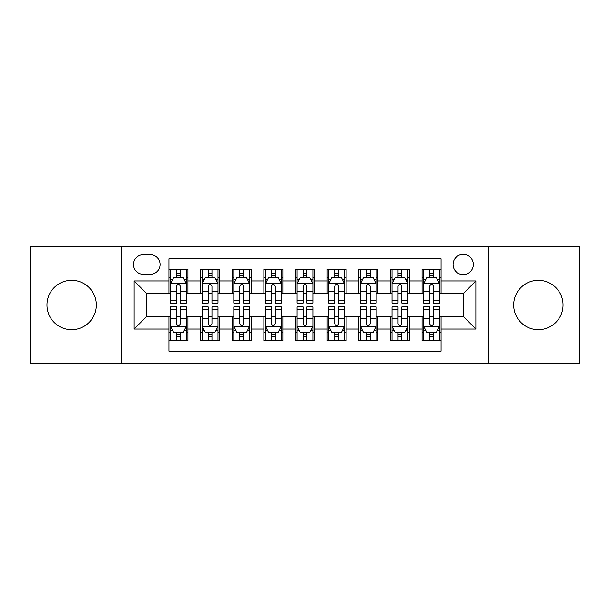 <?xml version="1.0" encoding="UTF-8"?>
<svg xmlns="http://www.w3.org/2000/svg" width="610" height="610" viewBox="0 0 610 610"><rect width="100%" height="100%" fill="white"/><g stroke="black" fill="none" stroke-linecap="round" stroke-linejoin="round"><path stroke-width="0.91" d="M538.363 280.318A24.682 24.682 0 0 0 513.681 305A24.682 24.682 0 0 0 538.363 329.682A24.682 24.682 0 0 0 563.045 305A24.682 24.682 0 0 0 538.363 280.318M71.637 280.318A24.682 24.682 0 0 0 46.955 305A24.682 24.682 0 0 0 71.637 329.682A24.682 24.682 0 0 0 96.319 305A24.682 24.682 0 0 0 71.637 280.318M463.211 254.37A10.126 10.126 0 0 0 453.085 264.496A10.126 10.126 0 0 0 463.211 274.622A10.126 10.126 0 0 0 473.337 264.496A10.126 10.126 0 0 0 463.211 254.37M488.526 363.537L579.5 363.537L579.5 246.463L488.526 246.463L488.526 363.537L121.474 363.537L121.474 246.463L30.5 246.463L30.5 363.537L121.474 363.537M441.06 269.399L422.074 269.399L422.074 280.951L409.424 280.951L409.424 293.608L422.074 293.608L422.074 280.951M409.424 280.951L409.424 269.399L390.438 269.399L390.438 280.951L377.781 280.951L377.781 293.608L390.438 293.608L390.438 280.951M377.781 280.951L377.781 269.399L358.794 269.399L358.794 280.951L346.137 280.951L346.137 293.608L358.794 293.608L358.794 280.951M346.137 280.951L346.137 269.399L327.151 269.399L327.151 280.951L314.493 280.951L314.493 293.608L327.151 293.608L327.151 280.951M314.493 280.951L314.493 269.399L295.507 269.399L295.507 280.951L282.849 280.951L282.849 293.608L295.507 293.608L295.507 280.951M282.849 280.951L282.849 269.399L263.863 269.399L263.863 280.951L251.206 280.951L251.206 293.608L263.863 293.608L263.863 280.951M251.206 280.951L251.206 269.399L232.219 269.399L232.219 280.951L219.562 280.951L219.562 293.608L232.219 293.608L232.219 280.951M219.562 280.951L219.562 269.399L200.576 269.399L200.576 293.608L187.926 293.608L187.926 269.399L168.939 269.399M168.939 340.601L187.926 340.601L187.926 316.392L200.576 316.392L200.576 340.601L219.562 340.601L219.562 316.392L232.219 316.392L232.219 329.049L219.562 329.049M232.219 329.049L232.219 340.601L251.206 340.601L251.206 316.392L263.863 316.392L263.863 329.049L251.206 329.049M263.863 329.049L263.863 340.601L282.849 340.601L282.849 316.392L295.507 316.392L295.507 329.049L282.849 329.049M295.507 329.049L295.507 340.601L314.493 340.601L314.493 316.392L327.151 316.392L327.151 329.049L314.493 329.049M327.151 329.049L327.151 340.601L346.137 340.601L346.137 316.392L358.794 316.392L358.794 329.049L346.137 329.049M358.794 329.049L358.794 340.601L377.781 340.601L377.781 316.392L390.438 316.392L390.438 329.049L377.781 329.049M390.438 329.049L390.438 340.601L409.424 340.601L409.424 316.392L422.074 316.392L422.074 329.049L409.424 329.049M143.304 274.309L150.266 274.309A9.806 9.806 0 0 0 160.079 264.496A9.806 9.806 0 0 0 150.266 254.69L143.304 254.69A9.806 9.806 0 0 0 133.499 264.496A9.806 9.806 0 0 0 143.304 274.309M488.526 246.463L121.474 246.463M441.06 280.951L441.06 258.8L168.939 258.8L168.939 293.608L146.789 293.608L146.789 316.392L168.939 316.392L168.939 351.2L441.06 351.2L441.06 316.392L463.211 316.392L463.211 293.608L441.06 293.608L441.06 280.951L475.869 280.951L475.869 329.049L441.06 329.049M168.939 329.049L134.131 329.049L134.131 280.951L168.939 280.951M422.074 329.049L422.074 340.601L441.06 340.601M168.939 277.314L170.518 277.314M176.534 277.314L180.331 277.314M186.34 277.314L187.926 277.314M168.939 293.296L170.518 293.296M176.534 293.296L180.331 293.296M186.34 293.296L187.926 293.296M168.939 316.704L170.518 316.704M176.534 316.704L180.331 316.704M186.34 316.704L187.926 316.704M168.939 332.686L170.518 332.686M176.534 332.686L180.331 332.686M186.34 332.686L187.926 332.686M200.576 293.296L202.162 293.296M208.17 293.296L211.967 293.296M217.983 293.296L219.562 293.296M200.576 277.314L202.162 277.314M208.17 277.314L211.967 277.314M217.983 277.314L219.562 277.314M200.576 316.704L202.162 316.704M208.17 316.704L211.967 316.704M217.983 316.704L219.562 316.704M200.576 332.686L202.162 332.686M208.17 332.686L211.967 332.686M217.983 332.686L219.562 332.686M232.219 316.704L233.805 316.704M239.814 316.704L243.611 316.704M249.627 316.704L251.206 316.704M232.219 332.686L233.805 332.686M239.814 332.686L243.611 332.686M249.627 332.686L251.206 332.686M232.219 277.314L233.805 277.314M239.814 277.314L243.611 277.314M249.627 277.314L251.206 277.314M232.219 293.296L233.805 293.296M239.814 293.296L243.611 293.296M249.627 293.296L251.206 293.296M263.863 316.704L265.449 316.704M271.458 316.704L275.255 316.704M281.271 316.704L282.849 316.704M263.863 332.686L265.449 332.686M271.458 332.686L275.255 332.686M281.271 332.686L282.849 332.686M263.863 277.314L265.449 277.314M271.458 277.314L275.255 277.314M281.271 277.314L282.849 277.314M263.863 293.296L265.449 293.296M271.458 293.296L275.255 293.296M281.271 293.296L282.849 293.296M295.507 316.704L297.093 316.704M303.101 316.704L306.899 316.704M312.907 316.704L314.493 316.704M295.507 332.686L297.093 332.686M303.101 332.686L306.899 332.686M312.907 332.686L314.493 332.686M295.507 277.314L297.093 277.314M303.101 277.314L306.899 277.314M312.907 277.314L314.493 277.314M295.507 293.296L297.093 293.296M303.101 293.296L306.899 293.296M312.907 293.296L314.493 293.296M327.151 316.704L328.729 316.704M334.745 316.704L338.542 316.704M344.551 316.704L346.137 316.704M327.151 332.686L328.729 332.686M334.745 332.686L338.542 332.686M344.551 332.686L346.137 332.686M327.151 277.314L328.729 277.314M334.745 277.314L338.542 277.314M344.551 277.314L346.137 277.314M327.151 293.296L328.729 293.296M334.745 293.296L338.542 293.296M344.551 293.296L346.137 293.296M358.794 316.704L360.373 316.704M366.389 316.704L370.186 316.704M376.195 316.704L377.781 316.704M358.794 332.686L360.373 332.686M366.389 332.686L370.186 332.686M376.195 332.686L377.781 332.686M358.794 277.314L360.373 277.314M366.389 277.314L370.186 277.314M376.195 277.314L377.781 277.314M358.794 293.296L360.373 293.296M366.389 293.296L370.186 293.296M376.195 293.296L377.781 293.296M390.438 316.704L392.017 316.704M398.033 316.704L401.83 316.704M407.838 316.704L409.424 316.704M390.438 332.686L392.017 332.686M398.033 332.686L401.83 332.686M407.838 332.686L409.424 332.686M390.438 277.314L392.017 277.314M398.033 277.314L401.83 277.314M407.838 277.314L409.424 277.314M390.438 293.296L392.017 293.296M398.033 293.296L401.83 293.296M407.838 293.296L409.424 293.296M422.074 316.704L423.66 316.704M429.669 316.704L433.466 316.704M439.482 316.704L441.06 316.704M422.074 332.686L423.66 332.686M429.669 332.686L433.466 332.686M439.482 332.686L441.06 332.686M422.074 277.314L423.66 277.314M429.669 277.314L433.466 277.314M439.482 277.314L441.06 277.314M422.074 293.296L423.66 293.296M429.669 293.296L433.466 293.296M439.482 293.296L441.06 293.296M146.789 293.608L134.131 280.951M146.789 316.392L134.131 329.049M475.869 280.951L463.211 293.608M475.869 329.049L463.211 316.392M180.331 273.516L176.534 273.516M186.34 300.524L180.331 300.524L180.331 303.101L186.34 303.101L186.34 283.802L183.175 277.474L173.682 277.474L170.518 283.802L170.518 303.101L176.534 303.101L176.534 300.524L170.518 300.524M170.518 283.802L170.518 269.399M186.34 283.802L186.34 269.399M176.534 277.474L176.534 269.399M180.331 269.399L180.331 277.474M180.331 300.524L180.331 286.174C179.065 283.734 177.8 283.734 176.534 286.174L176.534 300.524M176.534 336.484L180.331 336.484M170.518 309.476L176.534 309.476L176.534 306.899L170.518 306.899L170.518 326.197L173.682 332.526L183.175 332.526L186.34 326.197L186.34 306.899L180.331 306.899L180.331 309.476L186.34 309.476M186.34 326.197L186.34 340.601M170.518 326.197L170.518 340.601M180.331 332.526L180.331 340.601M176.534 340.601L176.534 332.526M176.534 309.476L176.534 323.826C177.792 326.266 179.058 326.266 180.331 323.826L180.331 309.476M211.967 273.516L208.17 273.516M217.983 300.524L211.967 300.524L211.967 303.101L217.983 303.101L217.983 283.802L214.819 277.474L205.326 277.474L202.162 283.802L202.162 303.101L208.17 303.101L208.17 300.524L202.162 300.524M202.162 283.802L202.162 269.399M217.983 283.802L217.983 269.399M208.17 277.474L208.17 269.399M211.967 269.399L211.967 277.474M211.967 300.524L211.967 286.174C210.709 283.734 209.444 283.734 208.17 286.174L208.17 300.524M243.611 273.516L239.814 273.516M249.627 300.524L243.611 300.524L243.611 303.101L249.627 303.101L249.627 283.802L246.463 277.474L236.97 277.474L233.805 283.802L233.805 303.101L239.814 303.101L239.814 300.524L233.805 300.524M233.805 283.802L233.805 269.399M249.627 283.802L249.627 269.399M239.814 277.474L239.814 269.399M243.611 269.399L243.611 277.474M243.611 300.524L243.611 286.174C242.353 283.734 241.087 283.734 239.814 286.174L239.814 300.524M275.255 273.516L271.458 273.516M281.271 300.524L275.255 300.524L275.255 303.101L281.271 303.101L281.271 283.802L278.107 277.474L268.613 277.474L265.449 283.802L265.449 303.101L271.458 303.101L271.458 300.524L265.449 300.524M265.449 283.802L265.449 269.399M281.271 283.802L281.271 269.399M271.458 277.474L271.458 269.399M275.255 269.399L275.255 277.474M275.255 300.524L275.255 286.174C273.989 283.734 272.723 283.734 271.458 286.174L271.458 300.524M306.899 273.516L303.101 273.516M312.907 300.524L306.899 300.524L306.899 303.101L312.907 303.101L312.907 283.802L309.743 277.474L300.257 277.474L297.093 283.802L297.093 303.101L303.101 303.101L303.101 300.524L297.093 300.524M297.093 283.802L297.093 269.399M312.907 283.802L312.907 269.399M303.101 277.474L303.101 269.399M306.899 269.399L306.899 277.474M306.899 300.524L306.899 286.174C305.633 283.734 304.367 283.734 303.101 286.174L303.101 300.524M208.17 336.484L211.967 336.484M202.162 309.476L208.17 309.476L208.17 306.899L202.162 306.899L202.162 326.197L205.326 332.526L214.819 332.526L217.983 326.197L217.983 306.899L211.967 306.899L211.967 309.476L217.983 309.476M217.983 326.197L217.983 340.601M202.162 326.197L202.162 340.601M211.967 332.526L211.967 340.601M208.17 340.601L208.17 332.526M208.17 309.476L208.17 323.826C209.436 326.266 210.702 326.266 211.967 323.826L211.967 309.476M239.814 336.484L243.611 336.484M233.805 309.476L239.814 309.476L239.814 306.899L233.805 306.899L233.805 326.197L236.97 332.526L246.463 332.526L249.627 326.197L249.627 306.899L243.611 306.899L243.611 309.476L249.627 309.476M249.627 326.197L249.627 340.601M233.805 326.197L233.805 340.601M243.611 332.526L243.611 340.601M239.814 340.601L239.814 332.526M239.814 309.476L239.814 323.826C241.08 326.266 242.345 326.266 243.611 323.826L243.611 309.476M271.458 336.484L275.255 336.484M265.449 309.476L271.458 309.476L271.458 306.899L265.449 306.899L265.449 326.197L268.613 332.526L278.107 332.526L281.271 326.197L281.271 306.899L275.255 306.899L275.255 309.476L281.271 309.476M281.271 326.197L281.271 340.601M265.449 326.197L265.449 340.601M275.255 332.526L275.255 340.601M271.458 340.601L271.458 332.526M271.458 309.476L271.458 323.826C272.723 326.266 273.989 326.266 275.255 323.826L275.255 309.476M303.101 336.484L306.899 336.484M297.093 309.476L303.101 309.476L303.101 306.899L297.093 306.899L297.093 326.197L300.257 332.526L309.743 332.526L312.907 326.197L312.907 306.899L306.899 306.899L306.899 309.476L312.907 309.476M312.907 326.197L312.907 340.601M297.093 326.197L297.093 340.601M306.899 332.526L306.899 340.601M303.101 340.601L303.101 332.526M303.101 309.476L303.101 323.826C304.367 326.266 305.633 326.266 306.899 323.826L306.899 309.476M338.542 273.516L334.745 273.516M344.551 300.524L338.542 300.524L338.542 303.101L344.551 303.101L344.551 283.802L341.387 277.474L331.893 277.474L328.729 283.802L328.729 303.101L334.745 303.101L334.745 300.524L328.729 300.524M328.729 283.802L328.729 269.399M344.551 283.802L344.551 269.399M334.745 277.474L334.745 269.399M338.542 269.399L338.542 277.474M338.542 300.524L338.542 286.174C337.277 283.734 336.011 283.734 334.745 286.174L334.745 300.524M334.745 336.484L338.542 336.484M328.729 309.476L334.745 309.476L334.745 306.899L328.729 306.899L328.729 326.197L331.893 332.526L341.387 332.526L344.551 326.197L344.551 306.899L338.542 306.899L338.542 309.476L344.551 309.476M344.551 326.197L344.551 340.601M328.729 326.197L328.729 340.601M338.542 332.526L338.542 340.601M334.745 340.601L334.745 332.526M334.745 309.476L334.745 323.826C336.011 326.266 337.277 326.266 338.542 323.826L338.542 309.476M370.186 273.516L366.389 273.516M376.195 300.524L370.186 300.524L370.186 303.101L376.195 303.101L376.195 283.802L373.03 277.474L363.537 277.474L360.373 283.802L360.373 303.101L366.389 303.101L366.389 300.524L360.373 300.524M360.373 283.802L360.373 269.399M376.195 283.802L376.195 269.399M366.389 277.474L366.389 269.399M370.186 269.399L370.186 277.474M370.186 300.524L370.186 286.174C368.92 283.734 367.655 283.734 366.389 286.174L366.389 300.524M366.389 336.484L370.186 336.484M360.373 309.476L366.389 309.476L366.389 306.899L360.373 306.899L360.373 326.197L363.537 332.526L373.03 332.526L376.195 326.197L376.195 306.899L370.186 306.899L370.186 309.476L376.195 309.476M376.195 326.197L376.195 340.601M360.373 326.197L360.373 340.601M370.186 332.526L370.186 340.601M366.389 340.601L366.389 332.526M366.389 309.476L366.389 323.826C367.647 326.266 368.913 326.266 370.186 323.826L370.186 309.476M401.83 273.516L398.033 273.516M407.838 300.524L401.83 300.524L401.83 303.101L407.838 303.101L407.838 283.802L404.674 277.474L395.181 277.474L392.017 283.802L392.017 303.101L398.033 303.101L398.033 300.524L392.017 300.524M392.017 283.802L392.017 269.399M407.838 283.802L407.838 269.399M398.033 277.474L398.033 269.399M401.83 269.399L401.83 277.474M401.83 300.524L401.83 286.174C400.564 283.734 399.298 283.734 398.033 286.174L398.033 300.524M398.033 336.484L401.83 336.484M392.017 309.476L398.033 309.476L398.033 306.899L392.017 306.899L392.017 326.197L395.181 332.526L404.674 332.526L407.838 326.197L407.838 306.899L401.83 306.899L401.83 309.476L407.838 309.476M407.838 326.197L407.838 340.601M392.017 326.197L392.017 340.601M401.83 332.526L401.83 340.601M398.033 340.601L398.033 332.526M398.033 309.476L398.033 323.826C399.291 326.266 400.557 326.266 401.83 323.826L401.83 309.476M433.466 273.516L429.669 273.516M439.482 300.524L433.466 300.524L433.466 303.101L439.482 303.101L439.482 283.802L436.318 277.474L426.825 277.474L423.66 283.802L423.66 303.101L429.669 303.101L429.669 300.524L423.66 300.524M423.66 283.802L423.66 269.399M439.482 283.802L439.482 269.399M429.669 277.474L429.669 269.399M433.466 269.399L433.466 277.474M433.466 300.524L433.466 286.174C432.208 283.734 430.942 283.734 429.669 286.174L429.669 300.524M429.669 336.484L433.466 336.484M423.66 309.476L429.669 309.476L429.669 306.899L423.66 306.899L423.66 326.197L426.825 332.526L436.318 332.526L439.482 326.197L439.482 306.899L433.466 306.899L433.466 309.476L439.482 309.476M439.482 326.197L439.482 340.601M423.66 326.197L423.66 340.601M433.466 332.526L433.466 340.601M429.669 340.601L429.669 332.526M429.669 309.476L429.669 323.826C430.934 326.266 432.2 326.266 433.466 323.826L433.466 309.476M200.576 329.049L187.926 329.049M200.576 280.951L187.926 280.951M186.263 283.642L170.594 283.642M170.518 279.212L172.813 279.212M184.045 279.212L186.34 279.212M176.534 291.13L170.518 291.13M186.34 291.13L180.331 291.13M180.331 275.529L176.534 275.529M170.594 326.358L186.263 326.358M186.34 330.788L184.045 330.788M172.813 330.788L170.518 330.788M180.331 318.87L186.34 318.87M170.518 318.87L176.534 318.87M176.534 334.471L180.331 334.471M217.907 283.642L202.238 283.642M202.162 279.212L204.457 279.212M215.688 279.212L217.983 279.212M208.17 291.13L202.162 291.13M217.983 291.13L211.967 291.13M211.967 275.529L208.17 275.529M249.543 283.642L233.882 283.642M233.805 279.212L236.1 279.212M247.332 279.212L249.627 279.212M239.814 291.13L233.805 291.13M249.627 291.13L243.611 291.13M243.611 275.529L239.814 275.529M281.187 283.642L265.525 283.642M265.449 279.212L267.737 279.212M278.976 279.212L281.271 279.212M271.458 291.13L265.449 291.13M281.271 291.13L275.255 291.13M275.255 275.529L271.458 275.529M312.831 283.642L297.169 283.642M297.093 279.212L299.38 279.212M310.62 279.212L312.907 279.212M303.101 291.13L297.093 291.13M312.907 291.13L306.899 291.13M306.899 275.529L303.101 275.529M202.238 326.358L217.907 326.358M217.983 330.788L215.688 330.788M204.457 330.788L202.162 330.788M211.967 318.87L217.983 318.87M202.162 318.87L208.17 318.87M208.17 334.471L211.967 334.471M233.882 326.358L249.543 326.358M249.627 330.788L247.332 330.788M236.1 330.788L233.805 330.788M243.611 318.87L249.627 318.87M233.805 318.87L239.814 318.87M239.814 334.471L243.611 334.471M265.525 326.358L281.187 326.358M281.271 330.788L278.976 330.788M267.737 330.788L265.449 330.788M275.255 318.87L281.271 318.87M265.449 318.87L271.458 318.87M271.458 334.471L275.255 334.471M297.169 326.358L312.831 326.358M312.907 330.788L310.62 330.788M299.38 330.788L297.093 330.788M306.899 318.87L312.907 318.87M297.093 318.87L303.101 318.87M303.101 334.471L306.899 334.471M344.475 283.642L328.813 283.642M328.729 279.212L331.024 279.212M342.263 279.212L344.551 279.212M334.745 291.13L328.729 291.13M344.551 291.13L338.542 291.13M338.542 275.529L334.745 275.529M328.813 326.358L344.475 326.358M344.551 330.788L342.263 330.788M331.024 330.788L328.729 330.788M338.542 318.87L344.551 318.87M328.729 318.87L334.745 318.87M334.745 334.471L338.542 334.471M376.118 283.642L360.457 283.642M360.373 279.212L362.668 279.212M373.899 279.212L376.195 279.212M366.389 291.13L360.373 291.13M376.195 291.13L370.186 291.13M370.186 275.529L366.389 275.529M360.457 326.358L376.118 326.358M376.195 330.788L373.899 330.788M362.668 330.788L360.373 330.788M370.186 318.87L376.195 318.87M360.373 318.87L366.389 318.87M366.389 334.471L370.186 334.471M407.762 283.642L392.093 283.642M392.017 279.212L394.312 279.212M405.543 279.212L407.838 279.212M398.033 291.13L392.017 291.13M407.838 291.13L401.83 291.13M401.83 275.529L398.033 275.529M392.093 326.358L407.762 326.358M407.838 330.788L405.543 330.788M394.312 330.788L392.017 330.788M401.83 318.87L407.838 318.87M392.017 318.87L398.033 318.87M398.033 334.471L401.83 334.471M439.406 283.642L423.736 283.642M423.66 279.212L425.955 279.212M437.187 279.212L439.482 279.212M429.669 291.13L423.66 291.13M439.482 291.13L433.466 291.13M433.466 275.529L429.669 275.529M423.736 326.358L439.406 326.358M439.482 330.788L437.187 330.788M425.955 330.788L423.66 330.788M433.466 318.87L439.482 318.87M423.66 318.87L429.669 318.87M429.669 334.471L433.466 334.471"/></g></svg>
